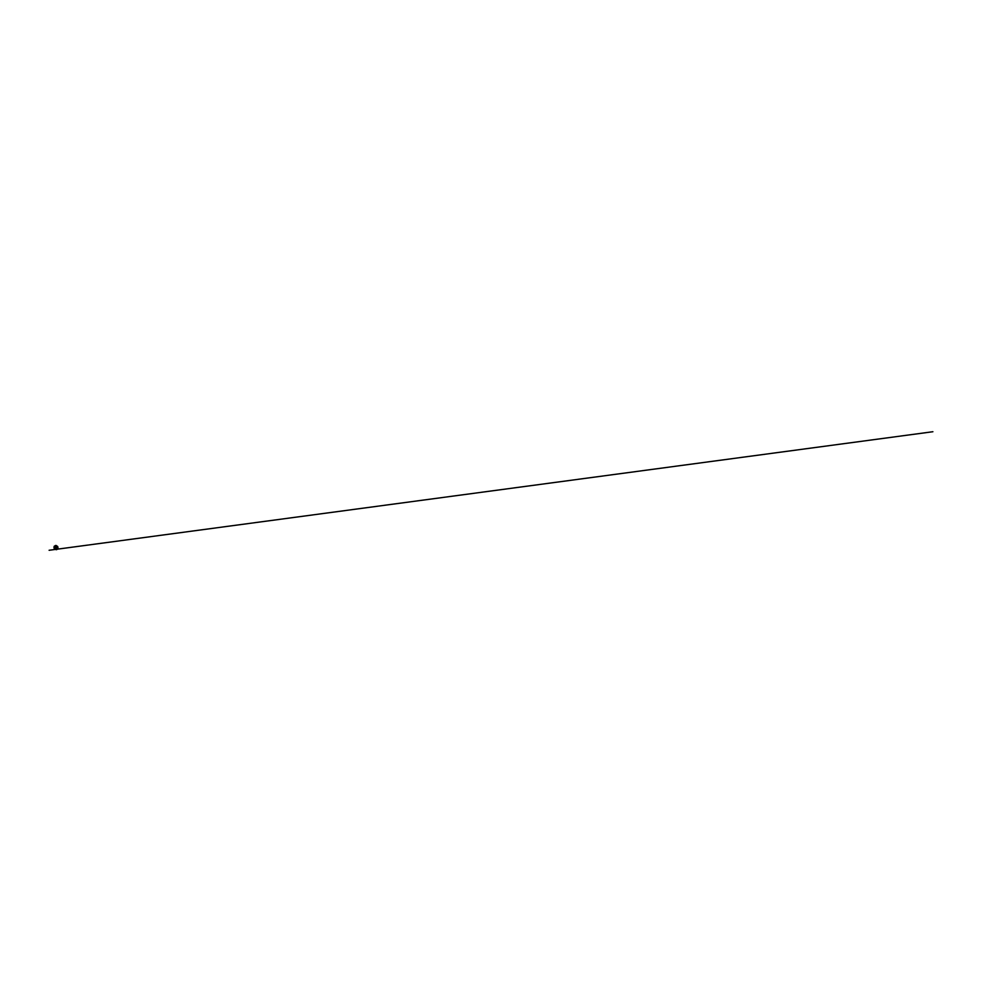<?xml version="1.0" encoding="UTF-8"?>
<svg xmlns="http://www.w3.org/2000/svg" width="982" height="982" viewBox="0 0 982 982"><rect width="100%" height="100%" fill="white"/><g stroke="black" fill="none" stroke-linecap="round" stroke-linejoin="round"><path stroke-width="1.47" d="M57.005 546.913L56.17 547.44L57.005 546.913M55.557 546.36L55.409 547.833L56.993 548.373M56.907 548.422L57.521 546.63L55.618 546.287L55.532 547.735L57.079 548.349L57.521 546.63L56.17 545.98L55.434 546.618L56.477 548.398L57.422 548.091L57.508 546.63L55.495 546.422M58.024 548.128L57.742 546.557L56.121 545.464L57.742 546.557L57.619 548.95L55.851 549.49L54.268 548.103L54.415 546.25L56.121 545.464L54.17 546.373L54.194 548.557L56.526 549.675L54.231 548.533L54.17 546.373L55.606 545.452M57.864 548.619L56.465 549.687L54.194 548.57L54.341 546.127M56.526 549.675L58.012 548.177L56.097 549.687L53.936 547.514L54.243 546.274L56.035 545.464M57.987 548.263L56.416 549.675L54.256 548.521L54.243 546.299L55.974 545.452M57.963 548.349L56.379 549.662L54.268 548.508L54.231 546.336L55.9 545.452M57.717 546.569L55.225 545.636L54.513 548.349L55.606 549.306L57.3 549.159L57.717 546.569M57.312 548.214L55.274 547.907L55.814 546.115M56.809 549.601L54.476 549.012L54.12 546.434M55.127 549.466L49.1 550.276L55.127 549.466M55.814 549.38L932.9 431.724L55.814 549.38"/></g></svg>
